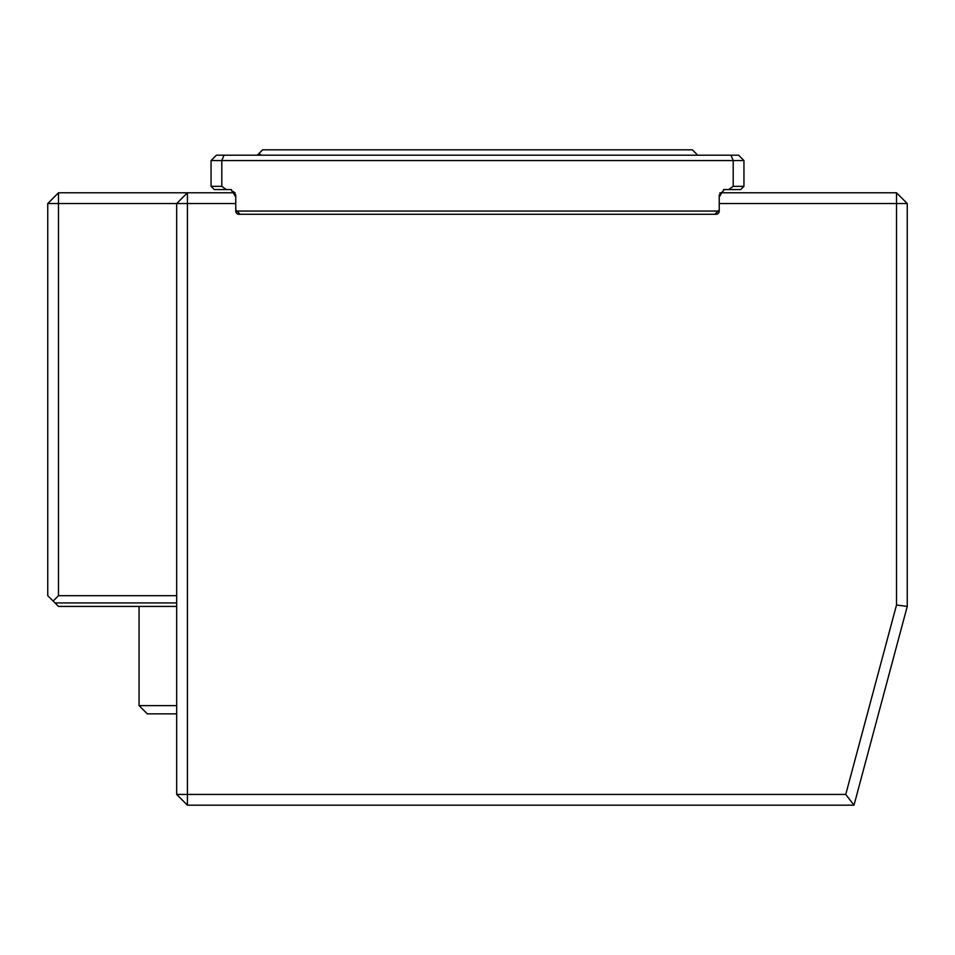 <?xml version="1.0" encoding="UTF-8"?>
<svg xmlns="http://www.w3.org/2000/svg" width="955" height="955" viewBox="0 0 955 955"><rect width="100%" height="100%" fill="white"/><g stroke="black" fill="none" stroke-linecap="round" stroke-linejoin="round"><path stroke-width="1.43" d="M692.375 149.816L697.747 155.188L692.375 149.816L262.625 149.816L257.253 155.188M719.867 192.791L896.506 192.791L907.25 203.534L907.25 606.425L853.997 805.184L187.419 805.184L176.675 794.441L176.675 203.534L187.419 192.791L235.133 192.791L231.468 190.642L231.468 189.568L214.278 189.568L211.055 186.344L221.799 186.344L226.359 189.568M231.468 190.642L235.766 194.939L235.766 203.534L58.494 203.534L58.494 192.791L187.419 192.791L187.419 794.441L845.748 794.441L896.506 605.016L896.506 203.534L719.234 203.534L719.234 194.939L723.532 190.642L723.532 189.568L728.641 189.568L733.201 186.344L743.945 186.344L740.722 189.568L728.641 189.568M233.283 192.791L235.766 197.088L233.295 192.791M721.705 192.791L719.234 197.076L721.717 192.791M187.419 805.184L187.419 794.441L176.675 794.441M58.494 595.681L53.122 601.053L47.75 595.681L47.75 203.534L58.494 203.534L58.494 595.681L176.675 595.681M47.75 203.534L58.494 192.791M53.122 601.053L54.984 602.915L176.675 602.915M907.25 203.534L896.506 203.534L896.506 192.791M240.075 214.278L236.84 211.055L719.234 211.055A3.223 3.223 0 0 1 716.011 214.278L238.989 214.278A3.223 3.223 0 0 1 235.766 211.055L235.766 203.534M54.984 602.915L58.494 606.425L176.675 606.425M907.25 606.425L896.506 605.016M853.997 805.184L845.748 794.441M238.989 214.278A3.223 3.223 0 0 1 235.766 211.055L236.852 211.055L235.766 209.981M719.234 203.534L719.234 211.055A3.223 3.223 0 0 1 716.011 214.278M743.945 160.559L211.055 160.559L216.427 155.188L738.573 155.188L743.945 160.559L743.945 186.344M733.201 186.344L733.201 160.559L730.981 155.188M224.019 155.188L221.799 160.559L221.799 186.344M211.055 186.344L211.055 160.559M719.234 209.981L714.925 214.278M176.675 713.863L147.309 713.863L139.072 705.626L176.675 705.626M260.285 154.244L258.304 155.08M139.072 606.425L139.072 705.626"/></g></svg>
